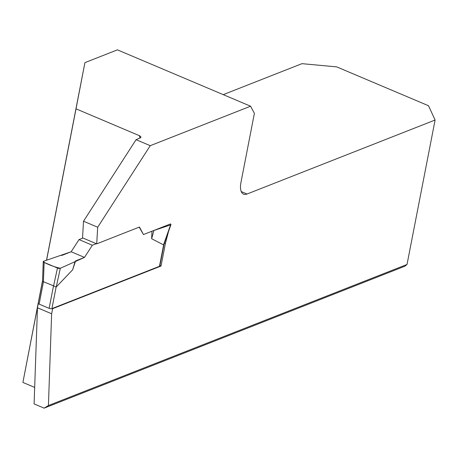 <?xml version="1.0" encoding="UTF-8"?>
<svg xmlns="http://www.w3.org/2000/svg" width="458" height="458" viewBox="0 0 458 458"><rect width="100%" height="100%" fill="white"/><g stroke="black" fill="none" stroke-linecap="round" stroke-linejoin="round"><path stroke-width="0.69" d="M223.235 94.634L301.954 63.668L336.687 66.874L428.522 105.746L435.1 120.03L247.034 194.02A16.351 7.597 -67.1 0 1 243.564 194.146A16.351 7.597 -67.1 0 1 240.925 182.627L254.396 113.332L250.583 106.21L150.247 145.684L97.686 227.225L96.712 243.856L139.45 227.042L143.474 234.548L170.49 223.945M34.676 387.416L22.9 382.43L42.542 280.645M404.792 266.247L44.105 408.147L48.422 405.542L407.025 264.461L404.792 266.247M168.533 231.462L165.401 243.473L161.016 266.041L52.624 308.681L51.634 313.776L37.464 307.782L34.104 403.916L44.105 408.147M51.634 313.776L48.422 405.542M435.1 120.03L407.025 264.461M250.583 106.21L117.431 49.853L84.919 62.643L46.504 260.247M96.712 243.856L82.543 237.857L83.516 221.225L136.078 139.69L150.247 145.684M84.919 62.643L76.022 108.838L139.827 135.871L140.932 136.948L140.801 137.595L136.078 139.69M76.022 108.838L46.584 260.218M42.525 281.149L22.9 382.43M52.624 308.681L52.206 308.509M37.464 307.782L38.289 303.517M83.516 221.225L97.686 227.225M164.433 243.061L165.401 243.473M159.894 265.566L161.016 266.041M139.186 227.145L143.474 234.548M57.468 268.044L53.603 285.844L56.105 287.103L72.645 269.819L75.57 260.923L75.015 261.673L60.313 268.285A2.044 0.75 11 0 1 57.468 268.044L44.134 262.4A2.044 0.75 -169 0 1 43.247 261.61L42.514 281.367L38.249 303.288A2.044 0.75 11 0 0 39.13 304.123L49.132 308.354A2.044 0.75 11 0 0 51.926 308.618L159.47 266.304A2.044 0.75 11 0 0 159.808 265.989L164.067 244.103M163.912 244.16L163.517 244.87L151.65 238.738L151.97 231.204M96.3 243.679L92.344 245.236L84.495 257.407L75.57 260.923M43.247 261.61A2.044 0.75 -169 0 1 43.642 261.232L60.376 255.478L43.642 261.232L44.134 262.4C49.412 265.09 54.805 267.048 60.313 268.285L84.495 257.407L71.162 251.763L60.376 255.478L62.231 255.278L71.162 251.763L84.495 257.407M82.961 238.034L79.011 239.591L71.162 251.763M53.603 285.844L42.771 281.458M153.178 230.729L170.576 224.907L163.517 244.87M170.468 223.928A2.044 0.75 -169 0 1 170.954 224.609A2.044 0.75 -169 0 1 170.576 224.907M151.65 238.738L153.842 230.66M79.011 239.591L92.344 245.236M72.645 269.819L75.015 261.673M60.313 268.285L56.231 287.08M44.134 262.4L43.424 281.538M139.392 135.665A178.866 83.098 -67.1 0 1 140.028 138.133M247.034 194.02L241.234 191.564M51.926 308.618L56.105 287.103M159.47 266.304L163.655 244.79M49.132 308.354L53.517 285.786M39.13 304.123L43.516 281.55M164.027 244.2L170.954 224.609"/></g></svg>
